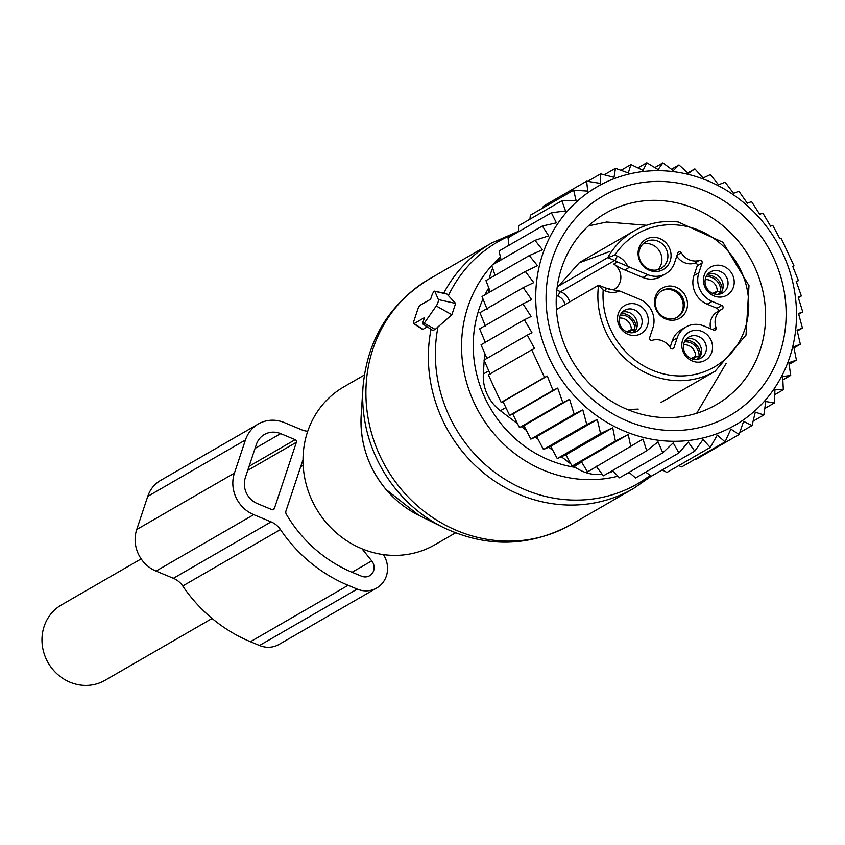 <?xml version="1.0" encoding="UTF-8"?>
<svg xmlns="http://www.w3.org/2000/svg" width="845" height="845" viewBox="0 0 845 845"><rect width="100%" height="100%" fill="white"/><g stroke="black" fill="none" stroke-linecap="round" stroke-linejoin="round"><path stroke-width="1.27" d="M414.071 323.635L424.496 317.614L423.313 321.163A4.045 0.961 -67.4 0 0 423.028 324.131A4.045 0.961 -67.4 0 0 424.211 323.223L436.263 305.953A4.045 0.961 -67.4 0 0 438.386 299.574L434.816 291.335A4.045 0.961 -67.4 0 0 434.615 291.145A4.045 0.961 -67.4 0 0 431.795 295.655L430.623 299.204L420.197 305.225A4.045 0.961 -67.4 0 0 417.673 309.65L413.997 320.699A4.045 0.961 -67.4 0 0 413.712 323.667A4.045 0.961 -67.4 0 0 414.071 323.635L423.049 329.296L427.264 326.867M455.497 532.868L434.89 544.761A91.133 84.616 -120 0 1 325.927 522.263A91.133 84.616 -120 0 1 343.735 386.925L364.343 375.022M423.028 324.131L432.809 330.448L435.207 329.413L451.874 314.741L455.635 303.439L446.963 294.049L445.811 293.796M422.489 329.339L423.049 329.296M572.076 466.102L615.392 441.079L628.226 434.499L581.339 461.581L572.076 466.102L565.886 454.8L612.731 427.75L600.573 433.548L597.288 419.458L586.779 424.486L582.839 409.931L574.156 414.113L569.572 399.336L562.802 402.6L557.689 388.077L552.968 390.358L547.296 376.057L544.507 377.409L531.716 349.851L534.515 348.499L527.312 335.085L532.033 332.814L524.354 319.769L531.125 316.516L522.96 303.809L531.642 299.637L523.256 287.649L533.765 282.621L525.347 271.488L537.504 265.7L529.276 255.57L485.959 280.593L490.269 291.757M529.276 255.57L542.479 249.782L534.98 240.339L548.659 235.85L542.374 226.006L556.38 222.848L551.373 212.75L565.548 210.954L561.84 200.761L576.047 200.328L573.649 190.188L587.729 191.097L586.641 181.179L600.446 183.397L600.647 173.848L614.03 177.323L615.466 168.292L628.3 172.961L630.93 164.585L643.066 170.363L646.805 162.779L658.128 169.57L662.892 162.895L673.285 170.584L678.979 164.933L688.348 173.394L694.854 168.863L703.114 177.968L710.307 174.63L718.535 184.759L725.137 182.171L733.544 193.304L738.921 191.234L747.307 203.222L751.554 201.606L759.718 214.313L762.898 213.12L770.577 226.164L772.742 225.362L779.935 238.776L781.202 238.311L793.994 265.869L792.811 266.545M591.373 411.663A137.714 127.87 -120 0 1 559.253 221.464A137.714 127.87 -120 0 1 740.843 200.297A137.714 127.87 60 0 1 772.964 390.496A137.714 127.87 60 0 1 591.373 411.663M694.854 168.863L687.83 172.919M678.979 164.933L671.5 169.254M662.892 162.895L654.812 167.563M646.805 162.779L637.933 167.901M630.93 164.585L621.033 170.299M615.466 168.292L604.249 174.767M600.647 173.848L587.666 181.337M586.641 181.179L543.324 206.201L542.965 207.912M573.649 190.188L530.333 215.211L529.942 219.182M561.84 200.761L518.524 225.784L518.576 231.688M551.373 212.75L508.046 237.772L508.933 245.314M542.374 226.006L499.057 251.018L501.074 259.922M534.98 240.339L491.663 265.362L495.064 275.333M523.256 287.649L479.939 312.671L485.505 326.286M522.96 303.809L479.633 328.832L485.526 342.848M524.354 319.769L481.037 344.792L487.09 358.766M527.312 335.085L483.995 360.107L490.216 374.082M531.716 349.851L488.389 374.874L494.716 388.689L501.18 402.421L544.507 377.409M547.296 376.057L503.007 401.639L509.641 415.381L552.968 390.358M557.689 388.077L512.746 414.039L519.485 427.612L562.802 402.6M569.572 399.336L523.974 425.669L530.829 439.125L574.156 414.113M582.839 409.931L536.702 436.58L543.462 449.508L586.779 424.486M694.875 459.31L695.741 459.564L739.058 434.541L743.6 421.37L752.05 425.531L755.293 412.138L763.859 414.958L765.792 401.512L774.337 402.97L774.96 389.619L783.326 389.714L782.681 376.616L790.719 375.381L788.85 362.685L796.423 360.15L793.761 346.809L800.352 344.221L797.067 330.141L802.444 328.071L798.504 313.516L802.75 311.911L798.166 297.144L801.345 295.951L796.222 281.438L798.398 280.635L792.726 266.333L793.994 265.869M678.693 465.648L681.735 466.894L725.063 441.872L730.883 429.07L739.058 434.541M662.258 469.926L666.916 472.45L710.233 447.428L717.299 435.143L725.063 441.872M645.654 472.144L651.453 476.157L694.78 451.135L703.04 439.506L710.233 447.428M629.039 472.334L635.577 477.964L678.905 452.941L688.274 442.104L694.78 451.135M612.593 470.507L619.491 477.847L662.807 452.825L673.212 442.896L678.905 452.941M596.095 466.155L603.404 475.809L646.721 450.786L658.044 441.882L662.807 452.825M581.339 461.581L587.529 471.88L642.992 439.073L646.721 450.786M565.886 454.8L557.246 458.56L600.573 433.548M597.288 419.458L550.708 446.361L557.246 458.56M550.708 446.361L543.462 449.508M796.37 281.808L798.398 280.635M798.345 297.683L801.345 295.951M798.715 314.245L802.75 311.911M797.289 331.05L802.444 328.071M793.983 347.908L800.352 344.221M789.114 364.375L796.423 360.15M782.861 379.923L790.719 375.381M774.738 394.678L783.326 389.714M764.809 408.473L774.337 402.97M753.127 421.159L763.859 414.958M739.724 432.651L752.05 425.531M602.253 474.298A40.507 37.613 60 0 1 574.156 466.429L573.079 465.616M570.893 463.958L561.376 456.765M552.82 450.311L548.722 447.216M538.033 439.146L535.392 437.15M526.319 430.306L521.566 426.714M517.489 423.641L500.398 410.733A40.507 37.613 -120 0 1 483.351 374.018L484.185 360.54M613.195 471.14L612.435 471.478L613.132 471.077M484.217 359.981L484.639 353.136M488.325 292.877L488.653 287.575M556.274 297.736A110.579 102.667 -120 0 1 605.59 213.236A110.579 102.667 -120 0 1 713.55 218.77A110.579 102.667 -120 0 1 765.517 320.244A110.579 102.667 -120 0 1 716.201 404.744A110.579 102.667 -120 0 1 608.242 399.199A110.579 102.667 -120 0 1 556.274 297.736M546.155 293.078A126.782 117.719 60 0 0 661.36 429.883A126.782 117.719 60 0 0 786.061 318.882A126.782 117.719 60 0 0 670.856 182.076A126.782 117.719 60 0 0 546.155 293.078M489.435 278.586A40.507 37.613 -120 0 1 492.677 268.34M495.878 262.922A40.507 37.613 -120 0 1 500.546 257.588M608.136 473.073A40.507 37.613 60 0 0 612.435 471.478M612.731 427.75L615.392 441.079M628.226 434.499L630.845 446.857M536.702 436.58L530.829 439.125M523.974 425.669L519.485 427.612M512.746 414.039L509.641 415.381M503.007 401.639L501.18 402.421M487.195 309.513L482.03 296.51L525.347 271.488M676.919 317.403A15.316 14.228 60 0 0 682.654 301.242A15.316 14.228 60 0 0 669.282 289.508A15.316 14.228 60 0 0 661.614 290.902M670.391 288.863A15.316 14.228 -120 0 1 683.848 300.926A15.316 14.228 -120 0 1 677.479 317.097A15.316 14.228 -120 0 1 669.251 318.808A15.316 14.228 -120 0 1 655.794 306.735A15.316 14.228 -120 0 1 662.163 290.574A15.316 14.228 -120 0 1 670.391 288.863M670.338 320.181A17.428 16.182 60 0 0 687.481 304.929A17.428 16.182 60 0 0 671.648 286.128A17.428 16.182 60 0 0 654.505 301.38A17.428 16.182 60 0 0 670.338 320.181M710.656 328.779A16.203 15.041 60 0 1 717.32 311.826L722.211 309.006A16.203 15.041 60 0 0 716.032 327.596A2.028 1.88 60 0 1 713.624 330.015L703.917 325.98A22.276 20.681 60 0 0 686.045 326.941L681.154 329.761A22.276 20.681 60 0 0 672.303 340.746L670.117 347.348M717.32 311.826A2.028 1.88 60 0 0 716.909 308.245L721.799 305.425A2.028 1.88 60 0 1 722.211 309.006M693.956 275.65L698.836 272.829L702.1 262.996L697.22 265.816L693.956 275.65A22.276 20.681 60 0 0 707.212 304.211L716.909 308.245M697.22 265.816A2.028 1.88 60 0 0 694.727 263.165L699.618 260.344A2.028 1.88 60 0 1 702.1 262.996M676.76 256.141A16.203 15.041 60 0 0 694.727 263.165M613.988 289.56A15.189 14.101 60 0 0 614.072 289.508A15.189 14.101 60 0 0 616.776 266.64A15.189 14.101 60 0 0 613.808 264.031A60.755 56.414 60 0 0 624.761 269.956L642.961 277.519A22.276 20.681 60 0 0 660.832 276.558L665.712 273.727A22.276 20.681 60 0 0 674.563 262.742L677.838 252.919A2.028 1.88 60 0 1 681.271 252.718A16.203 15.041 60 0 0 699.618 260.344M608.411 288.969L619.512 290.955A19.245 17.861 -120 0 1 605.548 291.029A4.045 0.961 112.6 0 0 605.802 288.039L610.101 289.096M686.045 326.941A22.276 20.681 60 0 0 677.194 337.926L673.919 347.76A2.028 1.88 60 0 1 670.486 347.95A16.203 15.041 60 0 0 652.139 340.334A2.028 1.88 60 0 1 649.657 337.673L652.921 327.839A22.276 20.681 60 0 0 639.665 299.288L621.466 291.726A60.755 56.414 60 0 0 619.512 290.955M698.836 272.829A22.276 20.681 60 0 0 712.092 301.39L721.799 305.425M642.961 277.519L647.84 274.699A22.276 20.681 60 0 0 665.712 273.727M647.84 274.699L629.641 267.136A60.755 56.414 60 0 1 627.708 266.291L617.389 261.961A15.189 14.101 60 0 0 614.653 260.471L607.766 257.609L557.763 286.487M569.71 301.908A15.189 14.101 60 0 0 560.594 291.694L614.653 260.471A4.045 0.961 -67.4 0 0 617.177 256.046L614.833 255.063A76.958 71.455 -120 0 1 678.757 225.119A76.958 71.455 -120 0 1 748.691 308.171A76.958 71.455 -120 0 1 673 375.55A76.958 71.455 -120 0 1 603.193 290.046L598.577 285.23L556.443 309.566M653.924 271.467A17.428 16.182 -120 0 1 638.091 252.666A17.428 16.182 -120 0 1 655.224 237.413A17.428 16.182 -120 0 1 671.057 256.215A17.428 16.182 -120 0 1 653.924 271.467M734.199 282.79A16.245 15.083 -120 0 1 718.218 297.007A16.245 15.083 -120 0 1 703.462 279.484A16.245 15.083 -120 0 1 719.433 265.256A16.245 15.083 -120 0 1 734.199 282.79M617.558 317.889A16.245 15.083 -120 0 1 633.539 303.661A16.245 15.083 -120 0 1 648.295 321.195A16.245 15.083 -120 0 1 632.324 335.412A16.245 15.083 -120 0 1 617.558 317.889M697.79 330.353A16.245 15.083 -120 0 1 712.557 347.887A16.245 15.083 -120 0 1 696.576 362.104A16.245 15.083 -120 0 1 681.809 344.58A16.245 15.083 -120 0 1 697.79 330.353M605.474 288.092A4.045 0.961 112.6 0 1 605.802 288.039L598.577 285.23A81.014 75.216 -120 0 0 671.543 380.261A81.014 75.216 -120 0 0 715.092 371.24L661.033 402.463M614.833 255.063L607.766 257.609A81.014 75.216 -120 0 1 634.056 230.938A81.014 75.216 -120 0 1 677.605 221.918M653.977 240.149A15.316 14.228 -120 0 1 667.423 252.211A15.316 14.228 -120 0 1 661.065 268.383A15.316 14.228 -120 0 1 652.826 270.094A15.316 14.228 -120 0 1 639.38 258.021A15.316 14.228 -120 0 1 645.738 241.85A15.316 14.228 -120 0 1 653.977 240.149M705.047 281.216A12.147 11.281 -120 0 1 710.465 271.932A12.147 11.281 -120 0 1 722.338 272.534A12.147 11.281 -120 0 1 728.041 283.688A12.147 11.281 -120 0 1 722.623 292.972A12.147 11.281 -120 0 1 710.761 292.37A12.147 11.281 -120 0 1 705.047 281.216M642.147 322.093A12.147 11.281 -120 0 1 636.729 331.377A12.147 11.281 -120 0 1 624.867 330.765A12.147 11.281 -120 0 1 619.153 319.621A12.147 11.281 -120 0 1 624.571 310.326A12.147 11.281 -120 0 1 636.433 310.939A12.147 11.281 -120 0 1 642.147 322.093M694.453 359.421A12.147 11.281 -120 0 1 683.774 349.851A12.147 11.281 -120 0 1 688.823 337.028A12.147 11.281 -120 0 1 695.361 335.676A12.147 11.281 -120 0 1 706.029 345.246A12.147 11.281 -120 0 1 700.98 358.069A12.147 11.281 -120 0 1 694.453 359.421M642.971 243.983A15.316 14.228 -120 0 1 647.988 243.603A15.316 14.228 -120 0 1 660.874 253.88A15.316 14.228 -120 0 1 657.832 269.713M708.216 273.674A12.147 11.281 -120 0 1 723.162 286.508A12.147 11.281 -120 0 1 719.993 294.049M622.321 312.08A12.147 11.281 -120 0 1 637.267 324.913A12.147 11.281 -120 0 1 634.088 332.455M686.573 338.771A12.147 11.281 -120 0 1 690.471 338.496A12.147 11.281 -120 0 1 700.685 346.608A12.147 11.281 -120 0 1 698.35 359.146M632.282 332.761A13.478 12.337 56 0 0 634.743 330.131L635.609 330.49M628.585 332.444A11.143 10.193 56 0 0 629.018 332.169A11.143 10.193 56 0 0 631.194 330.131L634.743 330.131M628.015 332.275L631.194 330.131M621.212 313.411A15.189 14.28 -115.3 0 1 636.465 328.779M620.209 315.153A13.478 12.675 -115.3 0 1 634.817 329.93L635.725 330.31M619.311 318.047A11.143 10.467 -115.3 0 1 631.363 329.603L634.817 329.93M631.363 329.603L626.736 331.8M696.534 359.452A13.478 12.337 56 0 0 698.995 356.822L699.861 357.192M692.837 359.136A11.143 10.193 56 0 0 693.27 358.861A11.143 10.193 56 0 0 695.446 356.822L698.995 356.822M692.266 358.967L695.446 356.822M685.464 340.102A15.189 14.28 -115.3 0 1 700.716 355.47M684.461 341.855A13.478 12.675 -115.3 0 1 699.068 356.622L699.977 357.002M683.573 344.739A11.143 10.467 -115.3 0 1 695.615 356.305L699.068 356.622M695.615 356.305L690.988 358.491M718.176 294.356A13.478 12.337 56 0 0 720.637 291.726L721.514 292.095M714.49 294.039A11.143 10.193 56 0 0 714.912 293.764A11.143 10.193 56 0 0 717.088 291.726L720.637 291.726M713.909 293.87L717.088 291.726M707.107 275.005A15.189 14.28 -115.3 0 1 722.359 290.374M706.103 276.759A13.478 12.675 -115.3 0 1 720.711 291.525L721.619 291.905M705.216 279.642A11.143 10.467 -115.3 0 1 717.268 291.208L720.711 291.525M717.268 291.208L712.631 293.395M307.738 431.246A20.248 18.801 -120 0 1 301.707 429.809L284.321 422.584A32.406 30.082 -120 0 0 258.316 423.989L160.624 480.404A32.406 30.082 -120 0 0 147.748 496.385L136.732 529.53A32.406 30.082 -120 0 0 156.019 571.072L173.405 578.297A20.248 18.801 -120 0 1 182.731 585.986A146.829 136.33 -120 0 0 250.426 641.725L259.51 645.495A24.304 22.561 -120 0 0 279.008 644.45L376.701 588.025A24.304 22.561 -120 0 1 357.203 589.081L259.51 645.495M357.203 589.081L348.119 585.3A146.829 136.33 -120 0 1 280.434 529.562A20.248 18.801 -120 0 0 271.097 521.872L253.711 514.647A32.406 30.082 -120 0 1 234.424 473.105L136.732 529.53M303.017 459.669L285.98 510.908A4.045 3.76 -120 0 0 286.37 514.33A132.654 123.169 -120 0 0 352.397 572.414L361.491 576.184A10.129 9.401 -120 0 0 369.614 575.751A10.129 9.401 -120 0 0 371.737 560.9L352.048 572.266M361.998 548.796L371.737 560.9M296.394 442.273L274.35 508.553A2.028 1.88 -120 0 1 271.921 509.641L257.387 503.599A20.248 18.801 -120 0 1 245.335 477.636L256.352 444.491A20.248 18.801 -120 0 1 264.4 434.51A20.248 18.801 -120 0 1 280.646 433.633L295.18 439.675A2.028 1.88 -120 0 1 296.394 442.273L247.754 470.359M383.429 554.616A24.304 22.561 -120 0 1 376.701 588.025M234.424 473.105L245.451 439.96A32.406 30.082 -120 0 1 258.316 423.989M141.157 558.883L61.431 604.935A43.539 40.433 60 0 0 42.25 644.841A43.539 40.433 60 0 0 70.04 682.221A43.539 40.433 60 0 0 104.981 680.341L212.116 618.466M397.572 491.251A138.791 128.873 -120 0 1 362.959 387.591C367.121 340.007 389.218 303.83 429.228 279.072A141.77 131.63 -120 0 0 401.544 489.604A141.77 131.63 -120 0 0 571.04 524.597C529.593 546.895 487.227 547.951 443.921 527.766A138.791 128.873 -120 0 1 397.572 491.251M419.078 515.482L385.901 489.361C368.093 467.549 359.854 442.854 361.185 415.254A99.235 92.137 60 0 0 385.933 489.371A99.235 92.137 60 0 0 419.078 515.482L443.921 527.766M571.04 524.597L633.486 488.537A141.77 131.63 -120 0 1 463.989 453.533A141.77 131.63 -120 0 1 431.045 329.307M650.259 475.334A139.7 129.707 -120 0 1 470.485 449.339A139.7 129.707 -120 0 1 438.09 326.55M629.398 472.64A127.5 118.384 -120 0 1 627.043 473.485M617.948 476.21A127.5 118.384 -120 0 1 493.607 433.327A127.5 118.384 -120 0 1 491.758 265.647M492.424 264.918A127.5 118.384 -120 0 1 500.42 257.049M575.551 467.433A117.719 109.301 -120 0 1 502.828 425.88A117.719 109.301 -120 0 1 483.002 298.972M484.956 294.82A117.719 109.301 -120 0 1 488.621 288.071M448.336 295.75A139.7 129.707 -120 0 1 515.418 233.516M434.816 291.335L446.963 294.049M438.386 299.574L455.635 303.439M436.263 305.953L451.874 314.741M424.211 323.223L435.207 329.413M443.783 293.141A141.77 131.63 -120 0 1 491.684 243.001L429.228 279.072M500.398 410.733L505.859 407.575M574.156 466.429L581.645 462.099M483.351 374.018L488.78 370.881M613.808 264.031L617.389 261.961M671.849 348.953L673.919 347.76M677.194 337.926L672.303 340.746M712.588 329.582L716.032 327.596M712.092 301.39L707.212 304.211M677.098 255.127L681.271 252.718M624.761 269.956L629.641 267.136M556.834 290.131L560.594 291.694A4.045 0.961 -67.4 0 0 558.07 296.13A11.143 10.341 -120 0 1 565.009 304.622M617.177 256.046A19.245 17.861 -120 0 1 627.708 266.291M603.193 290.046L605.548 291.029M556.39 295.433L558.07 296.13M271.097 521.872L173.405 578.297M253.711 514.647L156.019 571.072M274.35 508.553L272.28 509.746M280.434 529.562L182.731 585.986M348.119 585.3L250.426 641.725M245.451 439.96L147.748 496.385M280.646 433.633L255.042 448.42M295.18 439.675L249.106 466.292M361.185 415.254L362.959 387.591M633.486 488.537L651.379 476.105M434.615 291.145L446.477 293.722M518.576 231.276L491.684 243.001M413.712 323.667L422.447 329.318M588.426 225.9L606.636 222.024L646.552 225.266M726.246 363.255L696.66 413.279M638.228 409.096L627.497 409.529M557.119 287.68L579.152 262.89L609.974 251.387M715.092 371.24L746.008 335.106L748.997 285.663L722.887 242.251L677.891 221.844C662.131 220.26 647.523 223.291 634.056 230.938L580.008 262.161M300.651 466.767L303.165 465.32"/></g></svg>
